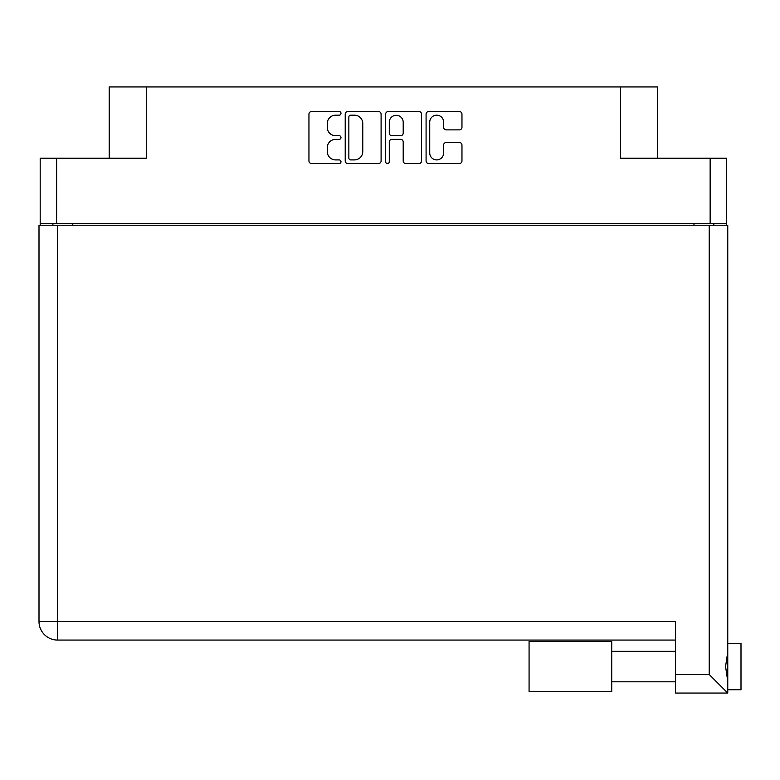 <?xml version="1.0" encoding="UTF-8"?>
<svg xmlns="http://www.w3.org/2000/svg" width="780" height="780" viewBox="0 0 780 780"><rect width="100%" height="100%" fill="white"/><g stroke="black" fill="none" stroke-linecap="round" stroke-linejoin="round"><path stroke-width="1.17" d="M429.731 152.948A6.952 6.952 0 0 0 436.683 159.91A6.952 6.952 0 0 0 443.635 152.948L443.635 145.09A2.603 2.603 0 0 1 446.238 142.486L459.371 142.486A2.603 2.603 0 0 1 461.965 145.09L461.965 160.943A2.603 2.603 0 0 1 459.371 163.547L428.688 163.547A2.603 2.603 0 0 1 426.085 160.943L426.085 114.143A2.603 2.603 0 0 1 428.688 111.54L459.371 111.54A2.603 2.603 0 0 1 461.965 114.143L461.965 127.276A2.603 2.603 0 0 1 459.371 129.87L446.238 129.87A2.603 2.603 0 0 1 443.635 127.276L443.635 122.138A6.952 6.952 0 0 0 436.683 115.186A6.952 6.952 0 0 0 429.731 122.138L429.731 152.948M387.475 163.547A1.823 1.823 0 0 0 389.288 161.723L389.288 141.97A2.603 2.603 0 0 1 391.892 139.367L400.608 139.367A2.603 2.603 0 0 1 403.202 141.97L403.202 160.943A2.603 2.603 0 0 0 405.805 163.547L418.938 163.547A2.603 2.603 0 0 0 421.531 160.943L421.531 114.143A2.603 2.603 0 0 0 418.938 111.54L388.255 111.54A2.603 2.603 0 0 0 385.651 114.143L385.651 161.723A1.823 1.823 0 0 0 387.475 163.547M726.56 225.225L726.56 158.203L726.56 223.373L40.189 223.373L40.189 158.203L40.189 225.225M381.098 160.943L381.098 114.143A2.603 2.603 0 0 0 378.505 111.54L347.822 111.54A2.603 2.603 0 0 0 345.218 114.143L345.218 160.943A2.603 2.603 0 0 0 347.822 163.547L378.505 163.547A2.603 2.603 0 0 0 381.098 160.943M335.595 115.186L339.173 115.186A1.823 1.823 0 0 0 340.997 113.363A1.823 1.823 0 0 0 339.173 111.54L311.542 111.54A2.603 2.603 0 0 0 308.948 114.143L308.948 160.943A2.603 2.603 0 0 0 311.542 163.547L339.173 163.547A1.823 1.823 0 0 0 340.997 161.723A1.823 1.823 0 0 0 339.173 159.91L335.595 159.91A8.317 8.317 0 0 1 327.278 151.583L327.278 147.683A8.317 8.317 0 0 1 335.595 139.367L339.173 139.367A1.823 1.823 0 0 0 340.997 137.543A1.823 1.823 0 0 0 339.173 135.72L335.595 135.72A8.317 8.317 0 0 1 327.278 127.403L327.278 123.503A8.317 8.317 0 0 1 335.595 115.186M40.189 158.203L146.289 158.203L146.289 86.951L657.559 86.951L657.559 158.203M620.471 86.951L620.471 158.203L726.56 158.203M109.2 158.203L109.2 86.951L146.289 86.951M52.903 225.225L52.903 223.373M350.678 115.186A1.823 1.823 0 0 0 348.855 117L348.855 158.086A1.823 1.823 0 0 0 350.678 159.91L354.452 159.91A8.317 8.317 0 0 0 362.768 151.583L362.768 123.503A8.317 8.317 0 0 0 354.452 115.186L350.678 115.186M403.202 122.265A6.952 6.952 0 0 0 396.25 115.313A6.952 6.952 0 0 0 389.288 122.265L389.288 133.126A2.603 2.603 0 0 0 391.892 135.72L400.608 135.72A2.603 2.603 0 0 0 403.202 133.126L403.202 122.265M713.846 223.373L713.846 225.225L713.846 223.373M741 643.383L727.759 643.383L741 643.383L741 689.744L727.759 689.744L727.759 688.379L727.759 693.05L727.759 689.744M675.568 640.068L57.544 640.068A18.544 18.544 0 0 1 39 621.524L39 225.225L727.759 225.225L727.759 688.379M727.759 651.963L725.566 666.559L727.759 681.154M727.759 643.383L727.759 644.738M727.759 225.225L727.759 264.966M675.568 674.505L709.215 674.505L727.759 693.05L675.568 693.05L675.568 621.524L57.544 621.524L57.544 225.225M611.725 641.394L529.074 641.394L529.074 691.724L611.725 691.724L611.725 641.394M56.618 158.203L56.618 223.373M710.141 223.373L710.141 158.203M693.976 225.225L693.976 223.373M72.774 223.373L72.774 225.225M709.215 674.505L709.215 225.225M57.544 640.068L57.544 621.524L39 621.524A18.544 18.544 0 0 0 57.544 640.068M611.725 681.798L675.568 681.798L611.725 681.798M611.725 651.329L675.568 651.329"/></g></svg>
